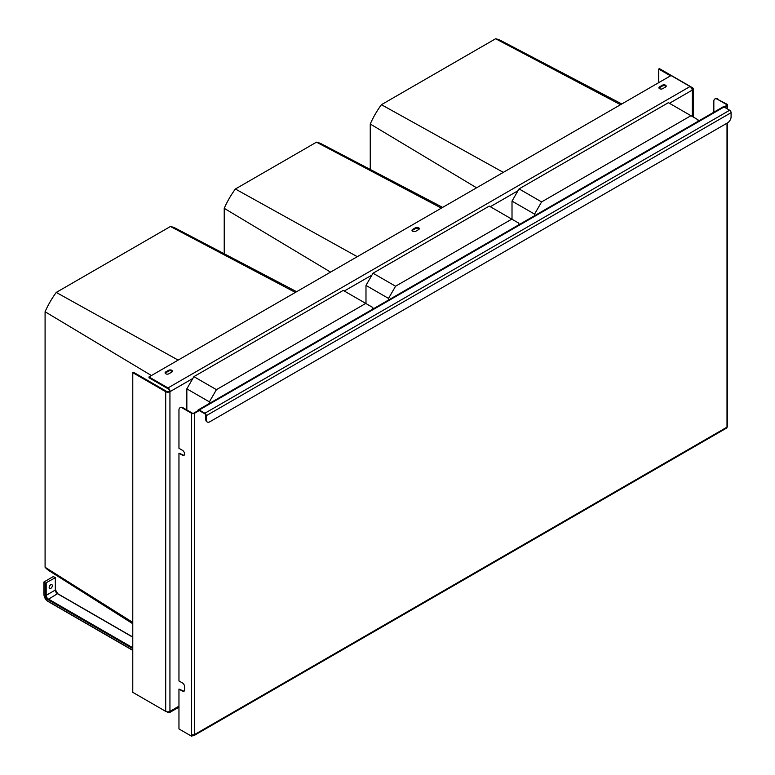<?xml version="1.0" encoding="UTF-8"?>
<svg xmlns="http://www.w3.org/2000/svg" width="775" height="775" viewBox="0 0 775 775"><rect width="100%" height="100%" fill="white"/><g stroke="black" fill="none" stroke-linecap="round" stroke-linejoin="round"><path stroke-width="1.16" d="M476.586 187.802L370.256 124.01A60.208 34.759 -60 0 1 381.009 105.255A60.208 34.759 -60 0 1 381.416 104.693L495.622 38.75A60.208 34.759 -60 0 1 501.008 40.668L621.783 103.966M534.556 215.721L534.556 214.113L541.599 201.917L690.942 115.698L697.984 119.767L697.984 121.365M512.013 219.238L512.013 201.103L519.056 188.906L541.599 201.917M512.013 201.103L534.556 214.113M519.056 188.906L668.399 102.678L690.942 115.698M620.542 104.693L495.622 38.75M503.314 172.37L381.416 104.693M370.256 169.463L370.256 124.01M151.416 375.536L45.086 311.744A60.208 34.759 -60 0 1 55.839 292.989A60.208 34.759 -60 0 1 56.246 292.427L170.452 226.484A60.208 34.759 -60 0 1 175.838 228.412L296.622 291.7M132.777 623.73L49.445 570.962A60.208 34.759 -60 0 1 45.376 567.571A60.208 34.759 -60 0 1 45.086 567.261L45.086 311.744M209.386 403.455L209.386 401.857L216.428 389.651L365.771 303.432L372.814 307.501L372.814 309.099M186.843 409.985L186.843 388.837L193.886 376.64L216.428 389.651M186.843 388.837L209.386 401.857M193.886 376.64L343.228 290.412L365.771 303.432M295.372 292.427L170.452 226.484M178.143 360.104L56.246 292.427M132.777 622.422L45.086 567.261M330.557 272.112L224.227 208.32A60.208 34.759 -60 0 1 234.97 189.565A60.208 34.759 -60 0 1 235.387 189.003L316.491 142.174A60.208 34.759 -60 0 1 321.867 144.102L442.651 207.39M388.527 300.032L388.527 298.423L395.57 286.227L511.8 219.122L518.843 223.19L518.843 224.789M365.984 303.548L365.984 285.413L373.027 273.217L395.57 286.227M365.984 285.413L388.527 298.423M373.027 273.217L489.257 206.102L511.8 219.122M441.401 208.117L316.491 142.174M357.285 256.68L235.387 189.003M224.227 253.774L224.227 208.32M168.407 711.828A1.996 1.153 -120 0 0 168.998 711.76A1.996 1.153 -120 0 0 169.076 711.702M166.732 711.75L168.001 712.477A2.993 1.724 -120 0 0 169.493 712.622A2.993 1.724 -120 0 0 170.112 711.256L169.938 711.363A2.993 1.724 180 0 1 165.705 711.363L132.777 692.346L132.777 372.668L165.705 391.685A2.993 1.724 0 0 0 169.938 391.685L169.405 391.181A1.996 1.153 -120 0 0 168.001 388.74L148.984 377.754L148.984 376.941L671.043 75.533L690.06 86.509A2.993 1.724 60 0 1 692.172 90.171L692.346 90.074A2.993 1.724 0 0 0 693.228 88.854A2.993 1.724 0 0 0 692.346 87.633L659.418 68.617L658.711 69.023L658.711 82.654M132.777 372.668L133.484 372.262L166.412 391.278A1.996 1.153 0 0 0 169.231 391.278L169.405 391.181M192.83 378.471L170.112 391.588A2.993 1.724 -120 0 0 168.001 387.926L148.984 376.941M666.093 86.538A2.238 1.298 0 0 0 662.373 86.025L662.373 85.211L659.554 86.839A2.238 1.298 0 0 0 658.905 87.759A2.238 1.298 0 0 0 660.281 88.951A2.238 1.298 0 0 0 662.732 88.67L665.541 87.042A2.238 1.298 0 0 0 666.2 86.132A2.238 1.298 0 0 0 664.814 84.93A2.238 1.298 0 0 0 662.373 85.211M659.012 88.166A2.238 1.298 0 0 1 659.554 87.653L662.373 86.025M419.178 229.08A2.238 1.298 0 0 0 415.468 228.577L415.468 227.763L412.649 229.39A2.238 1.298 0 0 0 412 230.301A2.238 1.298 0 0 0 413.375 231.502A2.238 1.298 0 0 0 415.826 231.221L418.636 229.594A2.238 1.298 0 0 0 419.294 228.673A2.238 1.298 0 0 0 417.909 227.482A2.238 1.298 0 0 0 415.468 227.763M412.106 230.708A2.238 1.298 0 0 1 412.649 230.204L415.468 228.577M172.273 371.632A2.238 1.298 0 0 0 168.562 371.128L168.562 370.314L165.743 371.942A2.238 1.298 0 0 0 165.085 372.853A2.238 1.298 0 0 0 166.47 374.054A2.238 1.298 0 0 0 168.911 373.773L171.73 372.145A2.238 1.298 0 0 0 172.389 371.225A2.238 1.298 0 0 0 171.004 370.033A2.238 1.298 0 0 0 168.562 370.314M165.201 373.259A2.238 1.298 0 0 1 165.743 372.756L168.562 371.128M692.056 89.319A1.996 1.153 0 0 0 692.23 88.854A1.996 1.153 0 0 0 691.649 88.04L691.455 87.933M670.511 75.834L658.711 69.023M45.463 583.129L44.049 581.909L53.213 576.619L55.471 577.637L45.463 583.129L45.463 595.326A3.488 2.015 -120 0 0 47.924 599.598L132.777 648.588M52.332 585.667A2.238 1.298 120 0 0 51.867 584.641A2.238 1.298 120 0 0 50.142 585.241A2.238 1.298 120 0 0 49.164 587.498A2.238 1.298 120 0 0 49.619 588.525A2.238 1.298 120 0 0 51.353 587.925A2.238 1.298 120 0 0 52.332 585.667M49.319 586.617A2.238 1.298 120 0 0 50.065 585.328M727.57 122.857L209.812 421.784A4.979 2.877 -60 0 1 207.312 422.026A4.979 2.877 -60 0 1 206.286 419.75L206.286 415.681A1.996 1.153 60 0 0 204.881 413.24L199.243 409.985A1.996 1.153 60 0 0 198.245 409.888L723.056 106.892A1.996 1.153 60 0 1 724.053 106.989L729.682 110.244A1.996 1.153 60 0 1 731.096 112.685L731.096 116.754A4.979 2.877 -60 0 1 727.57 122.857L727.589 426.337A1.996 1.153 0 0 1 727.008 427.151L727.008 123.177M207.08 421.862A4.979 2.877 -60 0 1 206.828 421.745A4.979 2.877 -60 0 1 205.792 419.459L206.286 419.75M192.123 734.836L192.123 735.969L193.043 735.436A1.996 1.153 -120 0 0 194.041 735.533A1.996 1.153 -120 0 0 194.447 734.623A1.996 1.153 0 0 1 191.628 734.623L191.628 736.25L178.957 728.926L178.957 689.072L182.474 691.106A2.993 1.724 -120 0 0 183.966 691.252A2.993 1.724 -120 0 0 184.586 689.886L184.586 686.631A2.993 1.724 -120 0 0 182.474 682.969L178.957 680.934L178.957 453.181L182.474 455.216A2.993 1.724 -120 0 0 183.966 455.361A2.993 1.724 -120 0 0 184.431 452.968A2.993 1.724 -120 0 0 182.474 450.333L178.957 448.299L178.957 410.072A4.979 2.877 -120 0 1 179.984 407.786A4.979 2.877 -120 0 1 182.474 408.037L191.628 413.317A1.996 1.153 0 0 0 194.447 413.317L198.322 411.089A1.298 0.746 60 0 1 198.594 410.488A1.298 0.746 60 0 1 199.243 410.556L204.881 413.811A1.298 0.746 60 0 1 205.792 415.4L205.792 419.459M199.243 409.985L726.514 105.565A1.298 0.746 0 0 0 726.892 105.042A1.298 0.746 0 0 0 726.514 104.509L717.359 99.219A4.979 2.877 60 0 0 714.87 98.977A4.979 2.877 60 0 0 713.833 101.254L713.833 112.21M724.538 107.279L727.008 105.855A1.996 1.153 0 0 0 727.589 105.042A1.996 1.153 0 0 0 727.008 104.228L717.359 99.219M715.122 98.851A4.979 2.877 60 0 1 715.364 98.696A4.979 2.877 60 0 1 717.853 98.938M191.628 736.25L192.888 734.952M199.243 410.556L197.828 410.798A1.996 1.153 60 0 1 198.245 409.888M194.041 735.533L726.592 428.071A1.996 1.153 -120 0 0 727.008 427.151L194.447 734.623L194.447 413.317M193.237 734.952A1.298 0.746 -120 0 0 193.692 734.933A1.298 0.746 -120 0 0 193.76 734.884M182.474 408.037L182.968 407.747L192.123 413.036A1.298 0.746 0 0 0 193.953 413.036L197.828 410.798M182.968 407.747A4.979 2.877 -120 0 0 180.478 407.505A4.979 2.877 -120 0 0 180.246 407.669M178.957 689.072L182.968 690.825A2.993 1.724 -120 0 0 184.198 691.077M178.957 453.181L182.968 454.925A2.993 1.724 -120 0 0 184.198 455.187M692.346 90.074L692.346 116.512M344.284 291.022L371.971 275.038M490.313 206.712L518 190.727M669.455 103.288L692.172 90.171M169.938 391.685L169.938 711.363M170.112 711.256L178.957 706.151M165.705 391.685L165.705 711.363M168.001 387.926L690.06 86.509M165.743 372.756L165.743 371.942M412.649 230.204L412.649 229.39M659.554 87.653L659.554 86.839M44.049 582.316L44.049 594.105M44.049 594.512A5.483 3.168 -120 0 0 47.924 601.226L132.777 650.215M46.171 583.129L46.171 595.326L45.463 595.326M55.325 577.84L55.325 590.037L46.171 595.326A2.993 1.724 -120 0 0 48.283 598.988L132.777 647.774M55.325 589.63L55.325 590.037A2.993 1.724 -120 0 0 57.437 593.698L47.924 599.598M55.345 590.027A3.488 2.015 -120 0 0 57.457 593.689L132.777 637.195M731.096 112.685L206.286 415.681M729.682 110.244L204.881 413.24M726.514 105.565L726.514 104.509M727.008 108.703L727.008 105.855M191.628 734.623L191.628 413.317M182.474 691.106L182.968 690.825M182.474 455.216L182.968 454.925M169.493 712.622L178.957 707.168M693.228 117.015L693.228 88.854M132.777 650.38L48.031 601.448C45.512 599.734 44.146 597.351 43.904 594.309L43.904 582.112M132.777 637.031L57.689 593.679L55.471 589.833L55.471 577.637M206.828 421.745L207.312 422.026M715.364 98.696L714.87 98.977M727.589 105.042L727.589 109.033M179.984 407.786L180.478 407.505"/></g></svg>
